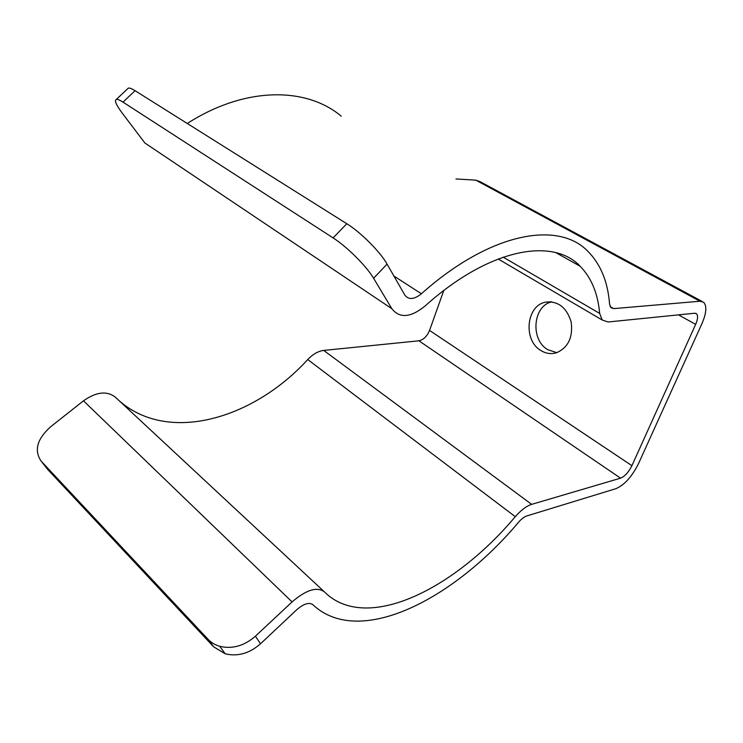 <?xml version="1.0" encoding="UTF-8"?>
<svg xmlns="http://www.w3.org/2000/svg" width="743" height="743" viewBox="0 0 743 743"><rect width="100%" height="100%" fill="white"/><g stroke="black" fill="none" stroke-linecap="round" stroke-linejoin="round"><path stroke-width="1.11" d="M526.806 515.939L615.817 488.708C624.399 485.012 631.931 476.718 638.413 463.836L701.94 323.651C706.454 313.147 707.02 306.023 703.658 302.28L699.971 301.231L613.746 308.624L610.904 307.676L609.576 304.231C607.867 281.569 600.474 263.774 587.388 250.828C558.03 220.866 490.566 232.057 421.392 293.764C414.25 299.522 408.752 300.005 404.907 295.222L387.066 264.09L373.608 278.3L391.849 308.716C399.641 318.598 410.74 317.67 425.154 305.94C489.674 247.948 553.098 237.333 580.162 266.254C591.428 277.845 597.929 293.569 599.657 313.407L602.202 320.019L608.145 321.988L694.584 313.24L696.516 313.778C698.16 315.636 697.872 319.174 695.652 324.385L631.912 465.675C628.643 472.186 624.854 476.356 620.544 478.167L531.663 504.367C526.471 506.02 521.019 510.125 515.28 516.682C454.586 589.069 366.327 633.565 324.515 591.967C317.131 586.403 306.32 589.71 292.073 601.914L255.416 636.184L260.505 643.8L296.671 609.808C303.701 603.734 309.107 602.034 312.877 604.709C359.306 648.407 454.001 599.332 518.67 522.097C521.502 518.846 524.214 516.794 526.806 515.939M551.678 301.853C532.842 305.967 530.177 339.774 547.721 349.665L556.813 352.665M702.07 301.417L480.21 181.719L475.789 180.15L455.97 178.952M341.223 116.187C306.785 87.061 245.589 86.002 187.264 123.487M127.341 89.039L128.335 88.101C129.626 87.832 131.873 88.696 135.077 90.692L123.013 102.135C119.837 100.091 117.626 99.181 116.382 99.395C114.134 100.296 116.094 104.874 122.242 113.122L144.904 143.018L391.849 308.716M373.608 278.3C366.736 266.458 346.888 246.62 333.096 237.899L346.805 223.727L135.077 90.692M346.805 223.727C360.708 232.253 380.425 252.072 387.066 264.09M333.096 237.899L123.013 102.135M540.876 350.52C522.988 340.396 526.146 305.67 545.473 302.187C558.012 300.766 566.575 307.342 571.153 321.905C573.159 337.201 568.293 347.492 556.535 352.758C551.13 354.355 545.91 353.603 540.876 350.52M443.775 290.522L429.547 330.421C427.039 336.328 423.491 339.783 418.913 340.805L323.716 350.417C318.264 351.105 312.933 354.142 307.732 359.538C254.301 418.263 169.2 444.444 119.372 400.914M323.994 591.484L115.537 397.338C107.113 390.604 96.423 391.765 83.476 400.821L50.617 426.798C37.011 439.057 33.881 450.527 41.218 461.217L47.636 469.4L213.64 646.819L208.049 639.286L41.218 461.217M208.049 639.286C211.179 642.602 215.071 644.943 219.724 646.299C232.336 649.289 244.224 645.918 255.416 636.184M260.505 643.8C249.462 653.45 237.704 656.784 225.222 653.803L213.64 646.819M699.971 301.231L475.789 180.15M613.746 308.624L610.133 306.543M421.392 293.764L393.901 276.015M599.657 313.407L503.178 257.134M695.652 324.385L678.508 314.865M631.912 465.675L429.547 330.421M620.544 478.167L418.913 340.805M531.663 504.367L323.716 350.417M515.28 516.682L307.732 359.538M292.073 601.914L83.476 400.821M580.162 266.254L555.866 252.657M602.202 320.019L498.154 258.982M696.516 313.778L695.68 313.323M551.018 301.788L545.473 302.187M128.335 88.101L116.382 99.395M225.222 653.803L219.724 646.299"/></g></svg>
